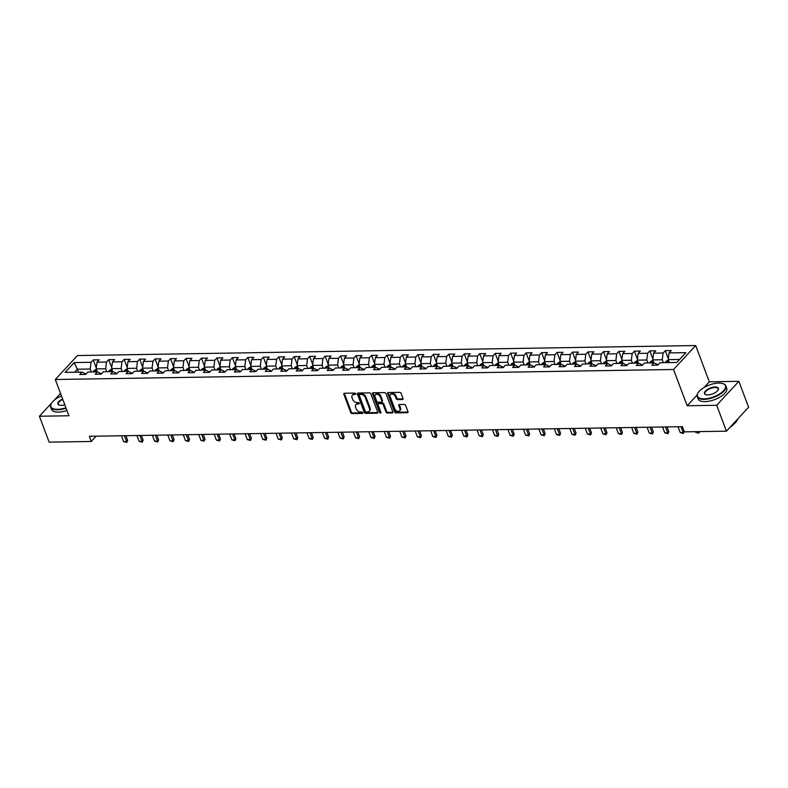 <?xml version="1.0" encoding="UTF-8"?>
<svg xmlns="http://www.w3.org/2000/svg" width="788" height="788" viewBox="0 0 788 788"><rect width="100%" height="100%" fill="white"/><g stroke="black" fill="none" stroke-linecap="round" stroke-linejoin="round"><path stroke-width="1.18" d="M355.713 393.783A0.837 0.581 -137.2 0 0 354.767 393.084L344.435 393.251A1.202 0.827 -137.2 0 0 343.844 394.286L350.719 412.587A1.202 0.827 -137.2 0 0 352.078 413.592L362.411 413.424A0.837 0.581 -137.2 0 0 361.879 411.996L360.54 412.026A3.841 2.659 -137.2 0 1 356.206 408.814L355.634 407.288A3.841 2.659 -137.2 0 1 355.93 404.638A3.841 2.659 -137.2 0 1 357.525 403.988L358.855 403.968A0.837 0.581 -137.2 0 0 358.323 402.54L356.984 402.56A3.841 2.659 -137.2 0 1 352.65 399.358L352.078 397.832A3.841 2.659 -137.2 0 1 352.374 395.172A3.841 2.659 -137.2 0 1 353.97 394.532L355.299 394.502A0.837 0.581 -137.2 0 0 355.713 393.783M402.432 399.526A1.202 0.827 -137.2 0 0 403.023 398.492L401.092 393.36A1.202 0.827 -137.2 0 0 399.733 392.355L388.257 392.542A1.202 0.827 -137.2 0 0 387.666 393.576L394.552 411.878A1.202 0.827 -137.2 0 0 395.901 412.882L407.386 412.695A1.202 0.827 -137.2 0 0 407.977 411.661L405.643 405.456A1.202 0.827 -137.2 0 0 404.283 404.461L399.368 404.539A1.202 0.827 -137.2 0 0 398.777 405.574L399.94 408.647A3.211 2.216 -137.2 0 1 399.693 410.863A3.211 2.216 -137.2 0 1 397.063 411.129A3.211 2.216 -137.2 0 1 394.739 408.736L390.208 396.679A3.211 2.216 -137.2 0 1 390.454 394.453A3.211 2.216 -137.2 0 1 393.074 394.197A3.211 2.216 -137.2 0 1 395.409 396.591L396.167 398.6A1.202 0.827 -137.2 0 0 397.516 399.605L402.432 399.526L403.032 398.876A1.202 0.827 -137.2 0 0 403.092 398.876M687.166 405.751L716.696 405.268L726.438 431.174L748.6 407.229L738.858 381.323L709.328 381.806L695.696 345.538L673.533 369.483L687.166 405.751L697.153 394.955M51.772 402.875L39.4 416.241L68.93 415.769L55.298 379.501L673.533 369.483M39.4 416.241L49.142 442.147L91.26 441.467L96.156 436.178M726.438 431.174L684.319 431.854L682.369 426.672L89.31 436.286L91.26 441.467M370.833 393.842A1.202 0.827 -137.2 0 0 369.483 392.848L357.998 393.035A1.202 0.827 -137.2 0 0 357.407 394.059L364.292 412.37A1.202 0.827 -137.2 0 0 365.652 413.375L377.127 413.188A1.202 0.827 -137.2 0 0 377.718 412.154L370.833 393.842M373.128 392.788L384.613 392.601A1.202 0.827 -137.2 0 1 385.962 393.596L392.848 411.907A1.202 0.827 -137.2 0 1 392.257 412.942L387.341 413.02A1.202 0.827 -137.2 0 1 385.992 412.016L383.195 404.599A1.202 0.827 -137.2 0 0 381.845 403.594L378.585 403.643A1.202 0.827 -137.2 0 0 377.994 404.677L380.899 412.41A0.837 0.581 -137.2 0 1 379.54 412.429L372.537 393.823A1.202 0.827 -137.2 0 1 373.128 392.788M695.696 345.538L77.47 355.555L55.298 379.501M665.289 350.65L663.102 353.014L653.587 353.172L655.774 350.808L649.824 350.906L647.638 353.26L638.132 353.418L640.319 351.054L634.37 351.152L632.183 353.516L622.668 353.674L624.854 351.31L618.905 351.399L616.718 353.763L607.203 353.92L609.39 351.556L603.45 351.655L601.264 354.019L591.749 354.167L593.935 351.812L587.986 351.901L585.799 354.265L576.284 354.423L578.471 352.059L572.521 352.157L570.335 354.521L560.82 354.669L563.006 352.305L557.067 352.403L554.88 354.767L545.365 354.925L547.552 352.561L541.602 352.66L539.416 355.014L529.9 355.171L532.087 352.807L526.148 352.906L523.961 355.27L514.446 355.427L516.632 353.063L510.683 353.152L508.496 355.516L498.981 355.674L501.168 353.31L495.219 353.408L493.032 355.772L483.517 355.92L485.704 353.566L479.764 353.654L477.577 356.018L468.062 356.176L470.249 353.812L464.299 353.911L462.113 356.274L452.598 356.422L454.784 354.058L448.835 354.157L446.648 356.521L437.143 356.678L439.32 354.314L433.38 354.413L431.194 356.767L421.679 356.925L423.865 354.561L417.916 354.659L415.729 357.023L406.214 357.181L408.401 354.817L402.461 354.915L400.274 357.269L390.759 357.427L392.946 355.063L386.997 355.161L384.81 357.525L375.295 357.673L377.482 355.319L371.532 355.408L369.345 357.772L359.83 357.929L362.017 355.565L356.077 355.664L353.891 358.028L344.376 358.176L346.562 355.812L340.613 355.91L338.426 358.274L328.911 358.432L331.098 356.068L325.149 356.166L322.962 358.52L313.457 358.678L315.643 356.314L309.694 356.412L307.507 358.776L297.992 358.934L300.179 356.57L294.229 356.668L292.043 359.023L282.528 359.18L284.714 356.816L278.775 356.915L276.588 359.279L267.073 359.426L269.26 357.072L263.31 357.161L261.124 359.525L251.608 359.683L253.795 357.319L247.846 357.417L245.659 359.781L236.144 359.929L238.331 357.565L232.391 357.663L230.204 360.027L220.689 360.185L222.876 357.821L216.927 357.919L214.74 360.283L205.225 360.431L207.411 358.067L201.472 358.166L199.285 360.53L189.77 360.687L191.957 358.323L186.007 358.422L183.821 360.776L174.306 360.934L176.492 358.57L170.543 358.668L168.356 361.032L158.841 361.18L161.028 358.826L155.088 358.914L152.902 361.278L143.386 361.436L145.573 359.072L139.624 359.17L137.437 361.534L127.922 361.682L130.109 359.328L124.159 359.417L121.973 361.781L112.467 361.938L114.644 359.574L108.705 359.673L106.518 362.037L97.003 362.184L99.189 359.82L93.24 359.919L91.053 362.283L74.21 362.559L65.099 372.389L81.952 372.123L79.765 374.477L85.715 374.389L87.901 372.025L97.407 371.867L95.22 374.231L101.169 374.133L103.356 371.769L112.871 371.621L110.684 373.985L116.634 373.886L118.821 371.522L128.336 371.365L126.149 373.729L132.088 373.63L134.275 371.276L143.79 371.118L141.604 373.482L147.553 373.384L149.74 371.02L159.255 370.862L157.068 373.226L163.017 373.128L165.204 370.774L174.719 370.616L172.533 372.98L178.472 372.882L180.659 370.518L190.174 370.37L187.987 372.724L193.937 372.635L196.123 370.271L205.638 370.114L203.452 372.478L209.401 372.379L211.578 370.015L221.093 369.868L218.906 372.231L224.856 372.133L227.042 369.769L236.558 369.611L234.371 371.975L240.32 371.877L242.507 369.523L252.022 369.365L249.835 371.729L255.775 371.631L257.962 369.267L267.477 369.109L265.29 371.473L271.239 371.375L273.426 369.02L282.941 368.863L280.755 371.227L286.704 371.128L288.891 368.764L298.406 368.617L296.219 370.971L302.159 370.882L304.345 368.518L313.86 368.36L311.674 370.724L317.623 370.626L319.81 368.262L329.325 368.114L327.138 370.478L333.078 370.38L335.264 368.016L344.78 367.858L342.593 370.222L348.542 370.124L350.729 367.76L360.244 367.612L358.057 369.976L364.007 369.877L366.193 367.513L375.709 367.356L373.522 369.72L379.461 369.621L381.648 367.267L391.163 367.109L388.976 369.474L394.926 369.375L397.113 367.011L406.628 366.863L404.441 369.217L410.39 369.129L412.577 366.765L422.082 366.607L419.896 368.971L425.845 368.873L428.032 366.509L437.547 366.361L435.36 368.715L441.31 368.626L443.496 366.262L453.011 366.105L450.825 368.469L456.764 368.37L458.951 366.006L468.466 365.859L466.279 368.223L472.229 368.124L474.415 365.76L483.93 365.602L481.744 367.966L487.693 367.868L489.88 365.514L499.395 365.356L497.208 367.72L503.148 367.622L505.335 365.258L514.85 365.11L512.663 367.464L518.612 367.375L520.799 365.011L530.314 364.854L528.127 367.218L534.077 367.119L536.254 364.755L545.769 364.608L543.582 366.962L549.531 366.873L551.718 364.509L561.233 364.351L559.047 366.716L564.996 366.617L567.183 364.253L576.698 364.105L574.511 366.469L580.451 366.371L582.637 364.007L592.152 363.849L589.966 366.213L595.915 366.115L598.102 363.76L607.617 363.603L605.43 365.967L611.38 365.868L613.566 363.504L623.081 363.357L620.895 365.711L626.834 365.622L629.021 363.258L638.536 363.101L636.349 365.465L642.299 365.366L644.486 363.002L654.001 362.854L651.814 365.208L657.753 365.12L659.94 362.756L676.793 362.48L685.895 352.64L669.051 352.916L671.238 350.552L665.289 350.65L668.322 358.727M653.863 362.854L652.75 359.899L662.265 359.752L663.378 362.697M658.088 364.765L654.001 362.854M662.265 359.752L663.102 353.014M652.75 359.899L653.587 353.172M638.398 363.101L637.285 360.155L646.8 359.998L647.913 362.953M642.624 365.011L638.536 363.101M646.8 359.998L647.638 353.26M637.285 360.155L638.132 353.418M622.934 363.357L621.83 360.402L631.346 360.244L632.449 363.199M627.159 365.268L623.081 363.357M631.346 360.244L632.183 353.516M621.83 360.402L622.668 353.674M607.479 363.603L606.366 360.658L615.881 360.5L616.994 363.455M611.705 365.514L607.617 363.603M615.881 360.5L616.718 353.763M606.366 360.658L607.203 353.92M592.015 363.859L590.911 360.904L600.426 360.746L601.53 363.701M596.24 365.76L592.152 363.849M600.426 360.746L601.264 354.019M590.911 360.904L591.749 354.167M576.56 364.105L575.447 361.15L584.962 361.002L586.075 363.948M580.786 366.016L576.698 364.105M584.962 361.002L585.799 354.265M575.447 361.15L576.284 354.423M561.095 364.351L559.982 361.406L569.497 361.249L570.611 364.204M565.321 366.262L561.233 364.351M569.497 361.249L570.335 354.521M559.982 361.406L560.82 354.669M545.631 364.608L544.528 361.653L554.043 361.505L555.146 364.45M549.857 366.519L545.769 364.608M554.043 361.505L554.88 354.767M544.528 361.653L545.365 354.925M530.176 364.854L529.063 361.909L538.578 361.751L539.691 364.706M534.402 366.765L530.314 364.854M538.578 361.751L539.416 355.014M529.063 361.909L529.9 355.171M514.712 365.11L513.609 362.155L523.114 361.997L524.227 364.952M518.937 367.021L514.85 365.11M523.114 361.997L523.961 355.27M513.609 362.155L514.446 355.427M499.257 365.356L498.144 362.411L507.659 362.253L508.762 365.208M503.483 367.267L499.395 365.356M507.659 362.253L508.496 355.516M498.144 362.411L498.981 355.674M483.793 365.612L482.68 362.657L492.195 362.5L493.308 365.455M488.018 367.513L483.93 365.602M492.195 362.5L493.032 355.772M482.68 362.657L483.517 355.92M468.328 365.859L467.225 362.904L476.74 362.756L477.843 365.701M472.554 367.769L468.466 365.859M476.74 362.756L477.577 356.018M467.225 362.904L468.062 356.176M452.873 366.105L451.76 363.16L461.276 363.002L462.389 365.957M457.099 368.016L453.011 366.105M461.276 363.002L462.113 356.274M451.76 363.16L452.598 356.422M437.409 366.361L436.296 363.406L445.811 363.258L446.924 366.203M441.635 368.272L437.547 366.361M445.811 363.258L446.648 356.521M436.296 363.406L437.143 356.678M421.944 366.607L420.841 363.662L430.356 363.504L431.46 366.459M426.17 368.518L422.082 366.607M430.356 363.504L431.194 356.767M420.841 363.662L421.679 356.925M406.49 366.863L405.377 363.908L414.892 363.751L416.005 366.706M410.715 368.774L406.628 366.863M414.892 363.751L415.729 357.023M405.377 363.908L406.214 357.181M391.025 367.109L389.922 364.164L399.427 364.007L400.54 366.962M395.251 369.02L391.163 367.109M399.427 364.007L400.274 357.269M389.922 364.164L390.759 357.427M375.571 367.366L374.458 364.411L383.973 364.253L385.076 367.208M379.796 369.276L375.709 367.356M383.973 364.253L384.81 357.525M374.458 364.411L375.295 357.673M360.106 367.612L358.993 364.657L368.508 364.509L369.621 367.454M364.332 369.523L360.244 367.612M368.508 364.509L369.345 357.772M358.993 364.657L359.83 357.929M344.642 367.858L343.538 364.913L353.054 364.755L354.157 367.71M348.867 369.769L344.78 367.858M353.054 364.755L353.891 358.028M343.538 364.913L344.376 358.176M329.187 368.114L328.074 365.159L337.589 365.011L338.702 367.957M333.413 370.025L329.325 368.114M337.589 365.011L338.426 358.274M328.074 365.159L328.911 358.432M313.722 368.36L312.609 365.415L322.125 365.258L323.238 368.213M317.948 370.271L313.86 368.36M322.125 365.258L322.962 358.52M312.609 365.415L313.457 358.678M298.258 368.617L297.155 365.662L306.67 365.514L307.773 368.459M302.484 370.527L298.406 368.617M306.67 365.514L307.507 358.776M297.155 365.662L297.992 358.934M282.803 368.863L281.69 365.918L291.205 365.76L292.318 368.715M287.029 370.774L282.941 368.863M291.205 365.76L292.043 359.023M281.69 365.918L282.528 359.18M267.339 369.119L266.236 366.164L275.751 366.006L276.854 368.961M271.565 371.03L267.477 369.109M275.751 366.006L276.588 359.279M266.236 366.164L267.073 359.426M251.884 369.365L250.771 366.41L260.286 366.262L261.399 369.208M256.11 371.276L252.022 369.365M260.286 366.262L261.124 359.525M250.771 366.41L251.608 359.683M236.42 369.621L235.307 366.666L244.822 366.509L245.935 369.464M240.645 371.522L236.558 369.611M244.822 366.509L245.659 359.781M235.307 366.666L236.144 359.929M220.955 369.868L219.852 366.913L229.367 366.765L230.47 369.71M225.181 371.778L221.093 369.868M229.367 366.765L230.204 360.027M219.852 366.913L220.689 360.185M205.501 370.114L204.387 367.169L213.903 367.011L215.016 369.966M209.726 372.025L205.638 370.114M213.903 367.011L214.74 360.283M204.387 367.169L205.225 360.431M190.036 370.37L188.933 367.415L198.438 367.267L199.551 370.212M194.262 372.281L190.174 370.37M198.438 367.267L199.285 360.53M188.933 367.415L189.77 360.687M174.581 370.616L173.468 367.671L182.983 367.513L184.087 370.468M178.807 372.527L174.719 370.616M182.983 367.513L183.821 360.776M173.468 367.671L174.306 360.934M159.117 370.872L158.004 367.917L167.519 367.76L168.632 370.715M163.343 372.783L159.255 370.862M167.519 367.76L168.356 361.032M158.004 367.917L158.841 361.18M143.652 371.118L142.549 368.163L152.064 368.016L153.167 370.961M147.878 373.029L143.79 371.118M152.064 368.016L152.902 361.278M142.549 368.163L143.386 361.436M128.198 371.375L127.085 368.42L136.6 368.262L137.713 371.217M132.423 373.276L128.336 371.365M136.6 368.262L137.437 361.534M127.085 368.42L127.922 361.682M112.733 371.621L111.62 368.666L121.135 368.518L122.248 371.463M116.959 373.532L112.871 371.621M121.135 368.518L121.973 361.781M111.62 368.666L112.467 361.938M97.269 371.867L96.166 368.922L105.681 368.764L106.784 371.719M101.494 373.778L97.407 371.867M105.681 368.764L106.518 362.037M96.166 368.922L97.003 362.184M78.445 372.172L77.332 369.227L90.216 369.02L91.329 371.966M86.04 374.034L81.952 372.123M90.216 369.02L91.053 362.283M74.545 372.241L77.332 369.227L74.21 362.559M60.528 393.409L54.086 400.373M716.696 405.268L738.858 381.323M679.581 359.466L668.214 359.653L669.317 362.598M668.214 359.653L669.051 352.916M96.274 367.996L93.24 359.919M111.738 367.75L108.705 359.673M127.203 367.494L124.159 359.417M142.658 367.247L139.624 359.17M158.122 367.001L155.088 358.914M173.587 366.745L170.543 358.668M189.041 366.499L186.007 358.422M204.506 366.243L201.472 358.166M219.96 365.996L216.927 357.919M235.425 365.74L232.391 357.663M250.889 365.494L247.846 357.417M266.344 365.248L263.31 357.161M281.809 364.992L278.775 356.915M297.263 364.745L294.229 356.668M312.728 364.489L309.694 356.412M328.192 364.243L325.149 356.166M343.647 363.987L340.613 355.91M359.111 363.741L356.077 355.664M374.576 363.495L371.532 355.408M390.03 363.238L386.997 355.161M405.495 362.992L402.461 354.915M420.95 362.736L417.916 354.659M436.414 362.49L433.38 354.413M451.879 362.234L448.835 354.157M467.333 361.988L464.299 353.911M482.798 361.741L479.764 353.654M498.262 361.485L495.219 353.408M513.717 361.239L510.683 353.152M529.181 360.983L526.148 352.906M544.636 360.737L541.602 352.66M560.101 360.48L557.067 352.403M575.565 360.234L572.521 352.157M591.02 359.978L587.986 351.901M606.484 359.732L603.45 351.655M621.939 359.486L618.905 351.399M637.403 359.229L634.37 351.152M652.868 358.983L649.824 350.906M709.328 381.806L704.039 387.519M355.743 393.862L354.561 393.882A3.841 2.659 -137.2 0 0 352.975 394.532L352.374 395.172M355.93 404.638L356.531 403.988A3.841 2.659 -137.2 0 1 358.116 403.338L359.298 403.318M344.366 393.251A1.202 0.827 -137.2 0 0 344.445 393.636L351.32 411.947A1.202 0.827 -137.2 0 0 352.679 412.942L362.854 412.784M357.939 393.035A1.202 0.827 -137.2 0 0 358.008 393.419L364.893 411.72A1.202 0.827 -137.2 0 0 366.243 412.725L377.728 412.538A1.202 0.827 -137.2 0 0 377.787 412.538M359.604 394.433A0.837 0.581 -137.2 0 0 359.19 395.162L365.238 411.228A0.837 0.581 -137.2 0 0 366.184 411.927L367.592 411.907A3.841 2.659 -137.2 0 0 369.188 411.257A3.841 2.659 -137.2 0 0 369.483 408.608L365.356 397.615A3.841 2.659 -137.2 0 0 361.022 394.414L359.604 394.433L360.205 393.793A0.837 0.581 -137.2 0 0 359.86 393.931L359.259 394.581M369.188 411.257L369.789 410.617A3.841 2.659 -137.2 0 0 370.084 407.957L369.483 408.608M360.205 393.793L361.613 393.764A3.841 2.659 -137.2 0 1 365.957 396.975L370.084 407.957M378.082 403.85L378.683 403.2A1.202 0.827 -137.2 0 1 379.186 403.003L382.436 402.944A1.202 0.827 -137.2 0 1 383.795 403.949L386.583 411.375A1.202 0.827 -137.2 0 0 387.942 412.37L392.857 412.291A1.202 0.827 -137.2 0 0 392.916 412.291M373.069 392.788A1.202 0.827 -137.2 0 0 373.138 393.173L380.131 411.779A0.837 0.581 -137.2 0 0 380.919 412.469M380.299 396.886A3.211 2.216 -137.2 0 0 377.974 394.493A3.211 2.216 -137.2 0 0 375.344 394.749A3.211 2.216 -137.2 0 0 375.098 396.975L376.694 401.22A1.202 0.827 -137.2 0 0 378.043 402.225L381.303 402.166A1.202 0.827 -137.2 0 0 381.894 401.141L380.299 396.886L380.899 396.246A3.211 2.216 -137.2 0 0 378.565 393.842A3.211 2.216 -137.2 0 0 375.945 394.108L375.344 394.749M381.806 401.969L382.407 401.319A1.202 0.827 -137.2 0 0 382.495 400.491L381.894 401.141M380.899 396.246L382.495 400.491M390.454 394.453L391.055 393.813A3.211 2.216 -137.2 0 1 393.675 393.547A3.211 2.216 -137.2 0 1 396.009 395.95L396.758 397.96A1.202 0.827 -137.2 0 0 398.117 398.955L403.032 398.876M399.693 410.863L400.294 410.223A3.211 2.216 -137.2 0 0 400.54 407.997L399.94 408.647M399.309 404.539A1.202 0.827 -137.2 0 0 399.378 404.924L400.54 407.997M388.189 392.542A1.202 0.827 -137.2 0 0 388.267 392.926L395.143 411.238A1.202 0.827 -137.2 0 0 396.502 412.232L407.977 412.045A1.202 0.827 -137.2 0 0 408.046 412.045M96.323 369.336L93.939 370.646A3.241 1.891 89.1 0 0 93.289 371.936M96.363 371.887A3.241 1.891 -90.9 0 1 96.609 371.217L95.427 371.237A3.241 1.891 89.1 0 0 95.171 371.906M121.431 435.764L123.637 441.615L126.602 441.566L124.405 435.715M127.686 440.403L126.819 442.442L126.602 441.566L127.686 440.403L125.913 435.695M126.819 442.442L123.637 441.615M61.494 395.98A14.903 6.304 -20.6 0 0 51.496 403.308A14.903 6.304 -20.6 0 0 57.563 409.327A14.903 6.304 -20.6 0 0 65.926 407.751M66.093 408.214A15.268 6.462 159.4 0 1 57.494 409.829A15.268 6.462 159.4 0 1 50.688 407.12A15.268 6.462 159.4 0 1 51.289 403.673A15.268 6.462 159.4 0 1 51.397 403.486M64.803 404.776A7.456 3.152 159.4 0 1 61.218 405.377A7.456 3.152 159.4 0 1 59.218 405.13A7.456 3.152 159.4 0 1 62.616 398.955M66.95 410.489A15.268 6.462 159.4 0 1 58.351 412.114A15.268 6.462 159.4 0 1 51.545 409.396L50.688 407.12M62.784 399.418A7.082 2.994 -20.6 0 0 58.351 404.234A7.082 2.994 -20.6 0 0 59.425 405.19M718.755 383.057A14.903 6.304 -20.6 0 0 698.07 392.838A14.903 6.304 -20.6 0 0 704.137 398.856A14.903 6.304 -20.6 0 0 721.926 392.266A14.903 6.304 -20.6 0 0 722.744 383.559A14.903 6.304 -20.6 0 0 718.755 383.057M722.941 383.628A15.268 6.462 159.4 0 1 723.138 383.687A15.268 6.462 159.4 0 1 725.856 385.893A15.268 6.462 159.4 0 1 719.641 394.493A15.268 6.462 159.4 0 1 704.078 399.358A15.268 6.462 159.4 0 1 697.272 396.64A15.268 6.462 159.4 0 1 697.863 393.192A15.268 6.462 159.4 0 1 697.971 393.015M715.1 387.006A7.456 3.152 159.4 0 1 718.134 390.021A7.456 3.152 159.4 0 1 707.791 394.906A7.456 3.152 159.4 0 1 705.792 394.65A7.456 3.152 159.4 0 1 706.206 390.296A7.456 3.152 159.4 0 1 715.1 387.006M718.016 390.198A7.082 2.994 -20.6 0 0 718.193 388.77A7.082 2.994 -20.6 0 0 715.041 387.509A7.082 2.994 -20.6 0 0 707.811 389.774A7.082 2.994 -20.6 0 0 704.925 393.764A7.082 2.994 -20.6 0 0 705.999 394.719M725.856 385.893L726.713 388.169A15.268 6.462 159.4 0 1 720.498 396.768A15.268 6.462 159.4 0 1 704.935 401.634A15.268 6.462 159.4 0 1 698.129 398.925L697.272 396.64M733.579 424.289A10.993 4.649 159.4 0 1 730.072 427.244M737.706 418.999A15.268 6.462 159.4 0 1 731.451 425.756M111.778 369.089L109.404 370.399A3.241 1.891 89.1 0 0 108.754 371.69M111.817 371.631A3.241 1.891 -90.9 0 1 112.073 370.961L110.881 370.981A3.241 1.891 89.1 0 0 110.635 371.65M136.895 435.518L139.092 441.359L142.067 441.31L139.87 435.469M143.14 440.147L142.283 442.186L142.067 441.31L143.14 440.147L141.377 435.439M142.283 442.186L139.092 441.359M127.242 368.833L124.859 370.153A3.241 1.891 89.1 0 0 124.208 371.434M127.282 371.384A3.241 1.891 -90.9 0 1 127.538 370.715L126.346 370.734A3.241 1.891 89.1 0 0 126.09 371.404M152.36 435.262L154.556 441.113L157.531 441.063L155.325 435.212M158.605 439.901L157.738 441.94L157.531 441.063L158.605 439.901L156.832 435.193M157.738 441.94L154.556 441.113M142.707 368.587L140.323 369.897A3.241 1.891 89.1 0 0 139.673 371.187M142.746 371.138A3.241 1.891 -90.9 0 1 142.992 370.459L141.801 370.478A3.241 1.891 89.1 0 0 141.554 371.158M167.814 435.015L170.011 440.856L172.986 440.817L170.789 434.966M174.069 439.645L173.202 441.684L172.986 440.817L174.069 439.645L172.296 434.937M173.202 441.684L170.011 440.856M158.161 368.331L155.788 369.651A3.241 1.891 89.1 0 0 155.128 370.931M158.201 370.882A3.241 1.891 -90.9 0 1 158.457 370.212L157.265 370.232A3.241 1.891 89.1 0 0 157.019 370.902M183.279 434.759L185.476 440.61L188.45 440.561L186.254 434.71M189.524 439.399L188.657 441.438L188.45 440.561L189.524 439.399L187.761 434.69M188.657 441.438L185.476 440.61M173.626 368.085L171.242 369.395A3.241 1.891 89.1 0 0 170.592 370.685M173.665 370.636A3.241 1.891 -90.9 0 1 173.912 369.956L172.73 369.976A3.241 1.891 89.1 0 0 172.474 370.656M198.734 434.513L200.94 440.364L203.905 440.315L201.708 434.464M204.988 439.143L204.122 441.181L203.905 440.315L204.988 439.143L203.215 434.444M204.122 441.181L200.94 440.364M189.081 367.829L186.707 369.148A3.241 1.891 89.1 0 0 186.057 370.429M189.13 370.38A3.241 1.891 -90.9 0 1 189.376 369.71L188.184 369.73A3.241 1.891 89.1 0 0 187.938 370.399M214.198 434.257L216.395 440.108L219.369 440.059L217.173 434.218M220.453 438.896L219.586 440.935L219.369 440.059L220.453 438.896L218.68 434.188M219.586 440.935L216.395 440.108M204.545 367.582L202.161 368.892A3.241 1.891 89.1 0 0 201.511 370.183M204.584 370.133A3.241 1.891 -90.9 0 1 204.841 369.464L203.649 369.483A3.241 1.891 89.1 0 0 203.393 370.153M229.663 434.011L231.859 439.862L234.834 439.812L232.637 433.961M235.907 438.65L235.041 440.689L234.834 439.812L235.907 438.65L234.144 433.942M235.041 440.689L231.859 439.862M220.01 367.336L217.626 368.646A3.241 1.891 89.1 0 0 216.976 369.936M220.049 369.877A3.241 1.891 -90.9 0 1 220.295 369.208L219.113 369.227A3.241 1.891 89.1 0 0 218.857 369.897M245.117 433.764L247.314 439.606L250.288 439.556L248.092 433.715M251.372 438.394L250.505 440.433L250.288 439.556L251.372 438.394L249.599 433.686M250.505 440.433L247.314 439.606M235.464 367.08L233.09 368.4A3.241 1.891 89.1 0 0 232.43 369.68M235.504 369.631A3.241 1.891 -90.9 0 1 235.76 368.961L234.568 368.981A3.241 1.891 89.1 0 0 234.322 369.651M260.582 433.508L262.778 439.359L265.753 439.31L263.556 433.459M266.827 438.148L265.97 440.187L265.753 439.31L266.827 438.148L265.064 433.439M265.97 440.187L262.778 439.359M250.929 366.834L248.545 368.144A3.241 1.891 89.1 0 0 247.895 369.434M250.968 369.385A3.241 1.891 -90.9 0 1 251.224 368.705L250.032 368.725A3.241 1.891 89.1 0 0 249.776 369.405M276.046 433.262L278.243 439.103L281.217 439.064L279.011 433.213M282.291 437.892L281.424 439.931L281.217 439.064L282.291 437.892L280.518 433.183M281.424 439.931L278.243 439.103M266.383 366.578L264.01 367.897A3.241 1.891 89.1 0 0 263.359 369.178M266.433 369.129A3.241 1.891 -90.9 0 1 266.679 368.459L265.487 368.479A3.241 1.891 89.1 0 0 265.241 369.148M291.501 433.006L293.697 438.857L296.672 438.808L294.476 432.957M297.756 437.645L296.889 439.684L296.672 438.808L297.756 437.645L295.983 432.937M296.889 439.684L293.697 438.857M281.848 366.331L279.474 367.641A3.241 1.891 89.1 0 0 278.814 368.932M281.887 368.882A3.241 1.891 -90.9 0 1 282.143 368.203L280.952 368.223A3.241 1.891 89.1 0 0 280.695 368.902M306.965 432.76L309.162 438.611L312.137 438.561L309.94 432.711M313.21 437.389L312.344 439.428L312.137 438.561L313.21 437.389L311.447 432.691M312.344 439.428L309.162 438.611M297.312 366.075L294.929 367.395A3.241 1.891 89.1 0 0 294.279 368.676M297.352 368.626A3.241 1.891 -90.9 0 1 297.598 367.957L296.416 367.976A3.241 1.891 89.1 0 0 296.16 368.646M322.42 432.504L324.626 438.355L327.591 438.305L325.395 432.464M328.675 437.143L327.808 439.182L327.591 438.305L328.675 437.143L326.902 432.435M327.808 439.182L324.626 438.355M312.767 365.829L310.393 367.139A3.241 1.891 89.1 0 0 309.743 368.429M312.806 368.38A3.241 1.891 -90.9 0 1 313.063 367.71L311.871 367.72A3.241 1.891 89.1 0 0 311.624 368.4M337.885 432.257L340.081 438.108L343.056 438.059L340.859 432.208M344.139 436.897L343.272 438.936L343.056 438.059L344.139 436.897L342.366 432.188M343.272 438.936L340.081 438.108M328.232 365.583L325.848 366.893A3.241 1.891 89.1 0 0 325.198 368.173M328.271 368.124A3.241 1.891 -90.9 0 1 328.527 367.454L327.335 367.474A3.241 1.891 89.1 0 0 327.079 368.144M353.349 432.011L355.546 437.852L358.52 437.803L356.324 431.962M359.594 436.641L358.727 438.68L358.52 437.803L359.594 436.641L357.831 431.932M358.727 438.68L355.546 437.852M343.696 365.327L341.312 366.637A3.241 1.891 89.1 0 0 340.662 367.927M343.735 367.878A3.241 1.891 -90.9 0 1 343.982 367.208L342.79 367.228A3.241 1.891 89.1 0 0 342.544 367.897M368.804 431.755L371 437.606L373.975 437.557L371.778 431.706M375.058 436.394L374.192 438.433L373.975 437.557L375.058 436.394L373.285 431.686M374.192 438.433L371 437.606M359.151 365.08L356.777 366.39A3.241 1.891 89.1 0 0 356.117 367.681M359.19 367.632A3.241 1.891 -90.9 0 1 359.446 366.952L358.254 366.972A3.241 1.891 89.1 0 0 358.008 367.651M384.268 431.509L386.465 437.35L389.439 437.31L387.243 431.46M390.513 436.138L389.646 438.177L389.439 437.31L390.513 436.138L388.75 431.43M389.646 438.177L386.465 437.35M374.615 364.824L372.231 366.144A3.241 1.891 89.1 0 0 371.581 367.425M374.655 367.375A3.241 1.891 -90.9 0 1 374.901 366.706L373.719 366.725A3.241 1.891 89.1 0 0 373.463 367.395M399.733 431.253L401.929 437.104L404.904 437.054L402.698 431.203M405.978 435.892L405.111 437.931L404.904 437.054L405.978 435.892L404.205 431.184M405.111 437.931L401.929 437.104M390.07 364.578L387.696 365.888A3.241 1.891 89.1 0 0 387.046 367.178M390.119 367.129A3.241 1.891 -90.9 0 1 390.365 366.45L389.173 366.469A3.241 1.891 89.1 0 0 388.927 367.149M415.187 431.006L417.384 436.857L420.359 436.808L418.162 430.957M421.442 435.636L420.575 437.675L420.359 436.808L421.442 435.636L419.669 430.938M420.575 437.675L417.384 436.857M405.534 364.322L403.161 365.642A3.241 1.891 89.1 0 0 402.501 366.922M405.574 366.873A3.241 1.891 -90.9 0 1 405.83 366.203L404.638 366.223A3.241 1.891 89.1 0 0 404.382 366.893M430.652 430.75L432.848 436.601L435.823 436.552L433.627 430.711M436.897 435.39L436.03 437.429L435.823 436.552L436.897 435.39L435.134 430.681M436.03 437.429L432.848 436.601M420.999 364.076L418.615 365.386A3.241 1.891 89.1 0 0 417.965 366.676M421.038 366.627A3.241 1.891 -90.9 0 1 421.284 365.957L420.103 365.967A3.241 1.891 89.1 0 0 419.846 366.647M446.106 430.504L448.313 436.355L451.278 436.306L449.081 430.455M452.361 435.143L451.494 437.182L451.278 436.306L452.361 435.143L450.588 430.435M451.494 437.182L448.313 436.355M436.454 363.829L434.08 365.139A3.241 1.891 89.1 0 0 433.43 366.42M436.493 366.371A3.241 1.891 -90.9 0 1 436.749 365.701L435.557 365.721A3.241 1.891 89.1 0 0 435.311 366.39M461.571 430.258L463.768 436.099L466.742 436.05L464.546 430.209M467.816 434.887L466.959 436.926L466.742 436.05L467.816 434.887L466.053 430.179M466.959 436.926L463.768 436.099M451.918 363.573L449.534 364.883A3.241 1.891 89.1 0 0 448.884 366.174M451.957 366.125A3.241 1.891 -90.9 0 1 452.214 365.455L451.022 365.474A3.241 1.891 89.1 0 0 450.766 366.144M477.036 430.002L479.232 435.853L482.207 435.803L480 429.952M483.28 434.641L482.414 436.68L482.207 435.803L483.28 434.641L481.507 429.933M482.414 436.68L479.232 435.853M467.382 363.327L464.999 364.637A3.241 1.891 89.1 0 0 464.349 365.928M467.422 365.878A3.241 1.891 -90.9 0 1 467.668 365.199L466.476 365.218A3.241 1.891 89.1 0 0 466.23 365.898M492.49 429.755L494.687 435.597L497.661 435.557L495.465 429.706M498.745 434.385L497.878 436.424L497.661 435.557L498.745 434.385L496.972 429.677M497.878 436.424L494.687 435.597M482.837 363.071L480.463 364.391A3.241 1.891 89.1 0 0 479.803 365.671M482.877 365.622A3.241 1.891 -90.9 0 1 483.133 364.952L481.941 364.972A3.241 1.891 89.1 0 0 481.695 365.642M507.955 429.499L510.151 435.35L513.126 435.301L510.929 429.45M514.2 434.139L513.333 436.178L513.126 435.301L514.2 434.139L512.436 429.43M513.333 436.178L510.151 435.35M498.302 362.825L495.918 364.135A3.241 1.891 89.1 0 0 495.268 365.425M498.341 365.376A3.241 1.891 -90.9 0 1 498.587 364.696L497.405 364.716A3.241 1.891 89.1 0 0 497.149 365.396M523.409 429.253L525.616 435.104L528.581 435.055L526.384 429.204M529.664 433.883L528.797 435.922L528.581 435.055L529.664 433.883L527.891 429.174M528.797 435.922L525.616 435.104M513.756 362.569L511.382 363.889A3.241 1.891 89.1 0 0 510.732 365.169M513.806 365.12A3.241 1.891 -90.9 0 1 514.052 364.45L512.86 364.47A3.241 1.891 89.1 0 0 512.614 365.139M538.874 428.997L541.07 434.848L544.045 434.799L541.849 428.958M545.129 433.636L544.262 435.675L544.045 434.799L545.129 433.636L543.356 428.928M544.262 435.675L541.07 434.848M529.221 362.322L526.837 363.632A3.241 1.891 89.1 0 0 526.187 364.923M529.26 364.874A3.241 1.891 -90.9 0 1 529.516 364.194L528.324 364.214A3.241 1.891 89.1 0 0 528.068 364.893M554.338 428.751L556.535 434.602L559.51 434.552L557.313 428.702M560.583 433.39L559.716 435.419L559.51 434.552L560.583 433.39L558.82 428.682M559.716 435.419L556.535 434.602M544.685 362.066L542.302 363.386A3.241 1.891 89.1 0 0 541.651 364.667M544.725 364.617A3.241 1.891 -90.9 0 1 544.971 363.948L543.789 363.967A3.241 1.891 89.1 0 0 543.533 364.637M569.793 428.505L571.99 434.346L574.964 434.296L572.768 428.455M576.048 433.134L575.181 435.173L574.964 434.296L576.048 433.134L574.275 428.426M575.181 435.173L571.99 434.346M560.14 361.82L557.766 363.13A3.241 1.891 89.1 0 0 557.106 364.42M560.179 364.371A3.241 1.891 -90.9 0 1 560.435 363.701L559.244 363.721A3.241 1.891 89.1 0 0 558.997 364.391M585.257 428.248L587.454 434.099L590.429 434.05L588.232 428.199M591.502 432.888L590.645 434.927L590.429 434.05L591.502 432.888L589.739 428.179M590.645 434.927L587.454 434.099M575.604 361.574L573.221 362.884A3.241 1.891 89.1 0 0 572.571 364.174M575.644 364.125A3.241 1.891 -90.9 0 1 575.9 363.445L574.708 363.465A3.241 1.891 89.1 0 0 574.452 364.135M600.722 428.002L602.918 433.843L605.893 433.794L603.687 427.953M606.967 432.632L606.1 434.671L605.893 433.794L606.967 432.632L605.194 427.923M606.1 434.671L602.918 433.843M591.059 361.318L588.685 362.638A3.241 1.891 89.1 0 0 588.035 363.918M591.108 363.869A3.241 1.891 -90.9 0 1 591.355 363.199L590.163 363.219A3.241 1.891 89.1 0 0 589.916 363.889M616.177 427.746L618.373 433.597L621.348 433.548L619.151 427.697M622.431 432.385L621.565 434.424L621.348 433.548L622.431 432.385L620.658 427.677M621.565 434.424L618.373 433.597M606.524 361.071L604.15 362.381A3.241 1.891 89.1 0 0 603.49 363.672M606.563 363.623A3.241 1.891 -90.9 0 1 606.819 362.943L605.627 362.963A3.241 1.891 89.1 0 0 605.371 363.642M631.641 427.5L633.838 433.351L636.812 433.301L634.616 427.451M637.886 432.129L637.019 434.168L636.812 433.301L637.886 432.129L636.123 427.421M637.019 434.168L633.838 433.351M621.988 360.815L619.604 362.135A3.241 1.891 89.1 0 0 618.954 363.416M622.028 363.366A3.241 1.891 -90.9 0 1 622.274 362.697L621.092 362.716A3.241 1.891 89.1 0 0 620.836 363.386M647.096 427.244L649.302 433.095L652.267 433.045L650.07 427.204M653.35 431.883L652.484 433.922L652.267 433.045L653.35 431.883L651.577 427.175M652.484 433.922L649.302 433.095M637.443 360.569L635.069 361.879A3.241 1.891 89.1 0 0 634.419 363.169M637.482 363.12A3.241 1.891 -90.9 0 1 637.738 362.441L636.546 362.46A3.241 1.891 89.1 0 0 636.3 363.14M662.56 426.998L664.757 432.848L667.731 432.799L665.535 426.948M668.815 431.637L667.948 433.666L667.731 432.799L668.815 431.637L667.042 426.929M667.948 433.666L664.757 432.848M652.907 360.313L650.524 361.633A3.241 1.891 89.1 0 0 649.873 362.913M652.947 362.864A3.241 1.891 -90.9 0 1 653.203 362.194L652.011 362.214A3.241 1.891 89.1 0 0 651.755 362.884M678.025 426.751L680.221 432.592L683.196 432.543L680.999 426.702M684.201 431.558L683.403 433.42L683.196 432.543L684.171 431.489M683.403 433.42L680.221 432.592M668.372 360.067L665.988 361.377A3.241 1.891 89.1 0 0 665.338 362.667M668.411 362.618A3.241 1.891 -90.9 0 1 668.657 361.948L667.466 361.968A3.241 1.891 89.1 0 0 667.219 362.638M695.43 431.676L695.676 432.346L698.651 432.297L698.404 431.627M699.557 431.607L698.867 433.173L699.281 431.617M698.867 433.173L695.676 432.346M354.561 393.882L353.97 394.532M359.318 403.466L358.855 403.968M358.116 403.338L357.525 403.988M362.874 412.922L362.411 413.424M352.679 412.942L352.078 413.592M351.32 411.947L350.719 412.587M344.445 393.636L343.844 394.286M355.762 394.01L355.299 394.502M377.728 412.538L377.127 413.188M366.243 412.725L365.652 413.375M364.893 411.72L364.292 412.37M358.008 393.419L357.407 394.059M365.957 396.975L365.356 397.615M361.613 393.764L361.022 394.414M392.857 412.291L392.257 412.942M387.942 412.37L387.341 413.02M386.583 411.375L385.992 412.016M383.795 403.949L383.195 404.599M382.436 402.944L381.845 403.594M379.186 403.003L378.585 403.643M380.131 411.779L379.54 412.429M373.138 393.173L372.537 393.823M398.117 398.955L397.516 399.605M396.758 397.96L396.167 398.6M396.009 395.95L395.409 396.591M399.378 404.924L398.777 405.574M407.977 412.045L407.386 412.695M396.502 412.232L395.901 412.882M395.143 411.238L394.552 411.878M388.267 392.926L387.666 393.576M96.786 370.567L93.999 370.616M95.673 371.897L95.427 371.237M112.241 370.321L109.453 370.37M111.138 371.65L110.881 370.981M127.705 370.074L124.918 370.114M126.592 371.394L126.346 370.734M143.17 369.818L140.382 369.868M142.057 371.148L141.801 370.478M158.624 369.572L155.837 369.611M157.511 370.892L157.265 370.232M174.089 369.316L171.301 369.365M172.976 370.646L172.73 369.976M189.553 369.07L186.756 369.109M188.44 370.39L188.184 369.73M205.008 368.814L202.221 368.863M203.895 370.143L203.649 369.483M220.473 368.567L217.685 368.617M219.359 369.897L219.113 369.227M235.927 368.321L233.14 368.36M234.824 369.641L234.568 368.981M251.392 368.065L248.604 368.114M250.279 369.395L250.032 368.725M266.856 367.819L264.059 367.858M265.743 369.139L265.487 368.479M282.311 367.563L279.523 367.612M281.198 368.892L280.952 368.223M297.775 367.316L294.988 367.356M296.662 368.636L296.416 367.976M313.24 367.06L310.442 367.109M312.127 368.39L311.871 367.72M328.695 366.814L325.907 366.863M327.581 368.144L327.335 367.474M344.159 366.568L341.371 366.607M343.046 367.888L342.79 367.228M359.614 366.312L356.826 366.361M358.501 367.641L358.254 366.972M375.078 366.065L372.291 366.105M373.965 367.385L373.719 366.725M390.543 365.809L387.745 365.859M389.43 367.139L389.173 366.469M405.997 365.563L403.21 365.602M404.884 366.883L404.638 366.223M421.462 365.307L418.674 365.356M420.349 366.637L420.103 365.967M436.916 365.061L434.129 365.11M435.813 366.39L435.557 365.721M452.381 364.814L449.593 364.854M451.268 366.134L451.022 365.474M467.845 364.558L465.058 364.608M466.732 365.888L466.476 365.218M483.3 364.312L480.513 364.351M482.187 365.632L481.941 364.972M498.765 364.056L495.977 364.105M497.652 365.386L497.405 364.716M514.229 363.81L511.432 363.849M513.116 365.13L512.86 364.47M529.684 363.554L526.896 363.603M528.571 364.883L528.324 364.214M545.148 363.307L542.361 363.357M544.035 364.637L543.789 363.967M560.603 363.051L557.815 363.101M559.5 364.381L559.244 363.721M576.067 362.805L573.28 362.854M574.954 364.135L574.708 363.465M591.532 362.559L588.735 362.598M590.419 363.879L590.163 363.219M606.987 362.303L604.199 362.352M605.874 363.632L605.627 362.963M622.451 362.056L619.663 362.096M621.338 363.376L621.092 362.716M637.906 361.8L635.118 361.85M636.803 363.13L636.546 362.46M653.37 361.554L650.583 361.594M652.257 362.874L652.011 362.214M668.835 361.298L666.047 361.347M667.722 362.628L667.466 361.968"/></g></svg>
